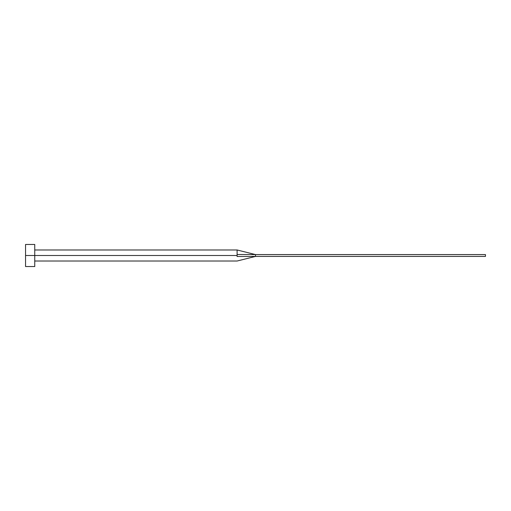 <?xml version="1.0" encoding="UTF-8"?>
<svg xmlns="http://www.w3.org/2000/svg" width="511" height="511" viewBox="0 0 511 511"><rect width="100%" height="100%" fill="white"/><g stroke="black" fill="none" stroke-linecap="round" stroke-linejoin="round"><path stroke-width="0.77" d="M25.55 266.538L25.55 244.462L25.55 255.5L237.104 255.5L237.104 256.49C237.104 262.034 237.104 262.034 237.104 256.49L237.104 255.5L25.55 255.5L25.55 266.538L34.748 266.538L34.748 244.462L34.748 266.538M237.104 254.51L237.104 249.981L237.104 254.51L255.5 254.58L237.104 254.51L237.104 255.5L237.104 254.51M237.104 256.49L255.5 256.42L255.5 254.58L485.45 254.58L255.5 254.58L255.5 256.42L237.104 256.49C237.104 262.034 237.104 262.034 237.104 256.49M255.5 256.42L485.45 256.42L255.5 256.42L237.104 261.019L34.748 261.019M485.45 254.58L485.45 256.42L485.45 254.58M25.55 244.462L34.748 244.462M34.748 249.981L237.104 249.981L255.5 254.58"/></g></svg>
